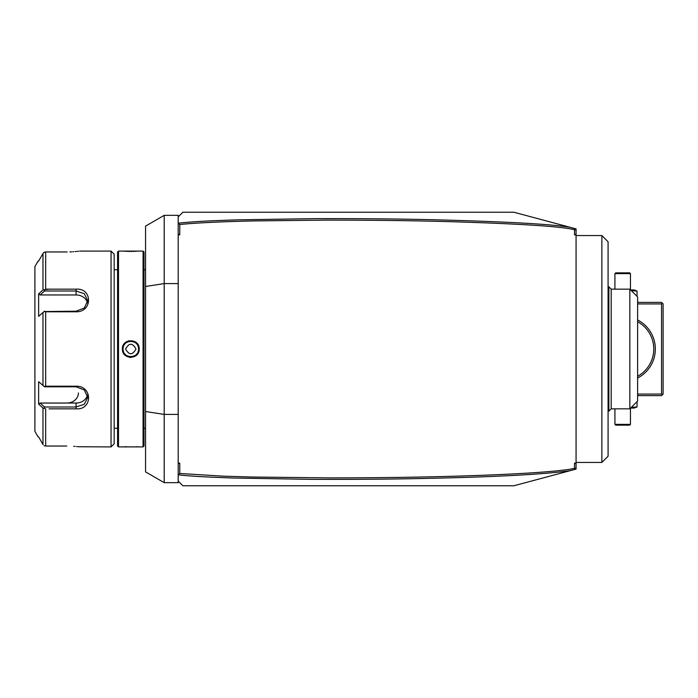<?xml version="1.0" encoding="UTF-8"?>
<svg xmlns="http://www.w3.org/2000/svg" width="698" height="698" viewBox="0 0 698 698"><rect width="100%" height="100%" fill="white"/><g stroke="black" fill="none" stroke-linecap="round" stroke-linejoin="round"><path stroke-width="1.05" d="M49.052 289.164L44.096 289.722L44.593 291.005L76.082 291.005L84.31 293.727L87.739 300.664L84.31 308.027L76.082 311.195L44.096 311.561L45.667 311.797L45.667 386.203L44.096 386.439L38.634 381.693L38.634 404.194L40.065 403.043L76.082 403.043A11.657 10.095 0 0 0 87.468 395.129M44.096 289.722L44.593 291.005L40.065 294.957L76.082 294.957A11.657 10.095 180 0 1 87.468 302.871M43.546 252.781L42.979 253.522L44.096 252.327L45.667 251.961L66.764 251.961L45.667 251.961L45.667 289.164L76.082 289.164C92.66 287.864 92.712 312.119 76.082 311.797L45.667 311.797M79.659 251.088L111.052 251.088L111.052 446.912L78.368 446.746M66.807 289.164L54.174 289.164M66.764 251.961C83.359 251.01 83.359 251.01 66.764 251.961L67.183 251.961M69.887 251.908L71.676 251.838M72.854 251.769L73.752 251.708M75.14 251.594L76.571 251.454M77.574 251.35L78.525 251.236M40.065 294.957L38.634 293.806L38.634 316.307L44.096 311.561M45.667 386.203L76.082 386.203C92.651 385.846 92.721 410.11 76.082 408.836L49.052 408.836M54.174 408.836L66.799 408.836M43.084 444.661L38.634 436.896L42.979 444.478L42.979 407.981L45.667 408.836L45.667 446.039L66.764 446.039C83.359 446.99 83.359 446.99 66.764 446.039M77.522 446.65L76.518 446.537M75.131 446.406L73.761 446.292M42.944 253.575L38.634 261.104M44.096 289.775L42.979 290.019L42.979 253.522M38.634 293.806L42.979 290.019M38.085 261.104L34.9 266.627L34.9 431.373L38.085 436.896M42.979 407.981L38.634 404.194M38.66 404.221L39.865 405.268M66.764 403.043A11.657 10.095 0 0 0 78.42 392.948M44.096 386.387L44.593 386.805L44.096 386.439M44.593 386.805L76.082 386.805L84.31 389.964L87.739 397.337L84.318 404.264L76.082 406.995L44.593 406.995L40.065 403.043M44.096 408.278L44.593 406.995L44.096 408.225M44.096 445.664L45.667 446.039M44.096 311.613L44.593 311.195M111.052 251.088L114.167 254.194L114.167 443.806L111.052 446.912M117.578 252.022L117.578 445.978L118.512 446.912L118.512 251.088L117.578 252.022M122.403 349C121.914 338.094 139.67 338.094 139.19 349C139.679 359.906 121.914 359.906 122.403 349L123.023 349C122.534 338.975 139.05 338.975 138.562 349C139.05 359.025 122.534 359.025 123.023 349A7.774 7.774 0 0 1 123.04 348.511M143.073 251.088L144.006 252.022L144.006 445.978L143.073 446.912L143.073 251.088L122.403 251.088L129.531 251.446M128.807 340.79L128.31 340.929M130.796 251.454L132.053 251.446M133.152 251.42L134.339 251.385M135.377 251.341L136.433 251.289M138.152 251.167L138.911 251.114M122.403 349.288L122.438 349.768M122.97 352.071L123.206 352.603M124.514 354.601L126.382 356.189M129.531 357.35L130.901 357.446M118.512 446.912L138.911 446.886M138.152 446.833L136.424 446.711M126.198 446.659L125.186 446.711M123.441 446.825L122.682 446.886M123.084 348.032A7.774 7.774 0 0 1 123.162 347.552M123.267 347.072A7.774 7.774 0 0 1 123.398 346.609M123.563 346.147A7.774 7.774 0 0 1 123.755 345.702M124.506 344.437A7.774 7.774 0 0 1 125.474 343.337M127.49 341.968A7.774 7.774 0 0 1 127.935 341.776M128.397 341.61A7.774 7.774 0 0 1 128.86 341.47M129.339 341.366A7.774 7.774 0 0 1 129.819 341.287M131.765 341.287A7.774 7.774 0 0 1 132.245 341.366M132.725 341.47A7.774 7.774 0 0 1 133.196 341.61M133.65 341.776A7.774 7.774 0 0 1 134.103 341.968M136.11 343.337A7.774 7.774 0 0 1 137.078 344.437M137.829 345.693A7.774 7.774 0 0 1 138.021 346.147M138.187 346.609A7.774 7.774 0 0 1 138.317 347.072M138.431 347.552A7.774 7.774 0 0 1 138.501 348.032M138.553 348.511A7.774 7.774 0 0 1 138.553 349.489M123.023 349A7.774 7.774 0 0 0 123.04 349.489M123.084 349.968A7.774 7.774 0 0 0 123.162 350.448M123.267 350.928A7.774 7.774 0 0 0 123.398 351.391M123.563 351.853A7.774 7.774 0 0 0 123.755 352.298M124.506 353.563A7.774 7.774 0 0 0 125.474 354.663M127.49 356.032A7.774 7.774 0 0 0 127.935 356.224M128.397 356.39A7.774 7.774 0 0 0 128.86 356.53M129.339 356.634A7.774 7.774 0 0 0 129.819 356.713M131.765 356.713A7.774 7.774 0 0 0 132.245 356.634M132.725 356.53A7.774 7.774 0 0 0 133.196 356.39M133.65 356.224A7.774 7.774 0 0 0 134.103 356.032M136.11 354.663A7.774 7.774 0 0 0 137.078 353.563M137.829 352.298A7.774 7.774 0 0 0 138.021 351.853M138.187 351.391A7.774 7.774 0 0 0 138.317 350.928M138.431 350.448A7.774 7.774 0 0 0 138.501 349.968M125.605 349C129.069 355.308 132.524 355.308 135.979 349C132.524 342.692 129.069 342.692 125.605 349M145.559 411.523L145.559 471.892L164.204 482.658L164.204 414.403L145.559 411.523L145.559 286.477L164.204 283.597L164.204 215.342L145.559 226.108L145.559 286.477M178.199 414.403L164.204 414.403L164.204 283.597L178.199 283.597M164.204 215.342L178.199 215.342L178.199 463.14L179.752 463.14L179.752 473.471L222.959 476.158L251.533 477.022L329.665 477.894C381.239 477.842 426.539 477.162 465.575 475.87C504.27 474.623 534.127 473.008 555.128 471.028C573.808 469.039 570.667 468.969 574.515 468.297L574.515 463.14L576.068 463.14L576.068 469.108L574.567 469.51L575.056 468.873L574.515 468.297M179.752 463.14L178.199 463.708L178.199 463.14M178.199 463.708L178.199 482.658L164.204 482.658M178.199 223.081L179.752 224.529L179.752 234.86L178.199 234.292M179.752 234.86L178.199 234.86M576.068 234.86L574.515 234.86L576.068 234.292L576.068 463.14M574.515 234.86L574.515 229.703C561.236 226.431 519.565 223.744 449.512 221.659C415.066 220.655 374.294 220.14 327.196 220.106L253.74 220.926C223.098 221.606 194.035 222.932 179.752 224.538M178.199 474.919L179.752 473.471M574.567 469.51L513.903 485.764L182.859 485.764L178.199 481.105M178.566 474.867C191.365 476.202 203.432 476.961 233.394 478.025L310.723 479.343C350.536 479.5 387.774 479.221 422.447 478.488C494.385 477.022 543.611 474.422 570.118 470.705M575.056 468.873L576.068 467.555M576.068 228.892L576.068 230.445L574.567 228.49L576.068 228.892M576.068 234.292L576.068 230.445M574.515 229.703L575.056 229.127L574.567 228.49L570.118 227.295C552.057 224.215 507.577 221.72 436.669 219.826C401.874 218.928 361.285 218.535 314.894 218.64L238.437 219.818C203.703 220.978 192.831 221.702 178.575 223.142M178.199 216.895L182.859 212.236L513.903 212.236L570.118 227.295M637.614 303.927L661.547 303.927L662.323 303.15L663.1 303.927L663.1 394.073L661.547 395.626L637.614 395.626M662.323 394.85L661.547 394.073L637.614 394.073M661.547 303.927L661.547 394.073M637.614 319.972A32.64 32.64 0 0 1 637.614 378.028M662.323 303.15L661.547 302.374L637.614 302.374M637.614 321.734A31.087 31.087 0 0 1 653.773 349L653.729 347.351L653.773 349A31.087 31.087 0 0 1 637.614 376.266M653.598 345.702L653.503 344.891L653.598 345.702M653.241 343.285L653.084 342.5L653.241 343.285M652.717 340.973L652.517 340.24L652.717 340.973M652.08 338.87L651.853 338.233L652.08 338.87M651.4 337.082L651.182 336.576L651.4 337.082M652.141 339.054L652.298 339.542M652.787 341.235L652.988 342.037M653.598 352.298L653.503 353.109L653.598 352.298M653.241 354.715L653.084 355.5L653.241 354.715M652.988 355.963L652.787 356.765M652.717 357.027L652.517 357.76L652.717 357.027M652.298 358.458L652.141 358.955M652.08 359.13L651.853 359.767L652.08 359.13M651.4 360.918L651.182 361.424L651.4 360.918M630.617 289.94L634.246 289.94L637.047 291.075L637.047 296.371M637.047 291.075L631.271 290.595M630.46 273.625L629.683 272.848L615.697 272.848L614.921 273.625L630.46 273.625L630.46 289.783M614.921 273.625L614.921 289.164M637.047 401.629L637.047 406.925L631.271 407.405M637.047 406.925L634.246 408.06L630.617 408.06M614.921 424.375L615.697 425.152L629.683 425.152L630.46 424.375L614.921 424.375L614.921 408.836M630.46 424.375L630.46 408.217M574.515 463.14L576.068 463.708M576.068 235.549L601.868 235.549L601.868 462.451L576.068 462.451M601.868 462.451L608.08 456.239L608.08 241.761L601.868 235.549M608.08 286.834L608.857 286.834L608.857 411.166L608.08 411.166M629.84 408.836L637.614 401.062L637.614 296.938L629.84 289.164L629.84 408.836L611.186 408.836L611.186 289.164L608.857 286.834M76.082 294.957L76.082 289.164M76.082 311.797L76.082 311.195M42.979 312.503L42.979 385.497M76.082 386.203L76.082 386.805M76.082 408.836L76.082 403.043M139.19 349L138.562 349M114.167 269.733L117.578 269.733M122.403 251.088L118.512 251.088M143.073 446.912L139.19 446.912M144.006 269.733L145.559 269.733M144.006 428.267L145.559 428.267M611.186 408.836L608.857 411.166M629.84 289.164L611.186 289.164M114.167 428.267L117.578 428.267"/></g></svg>
